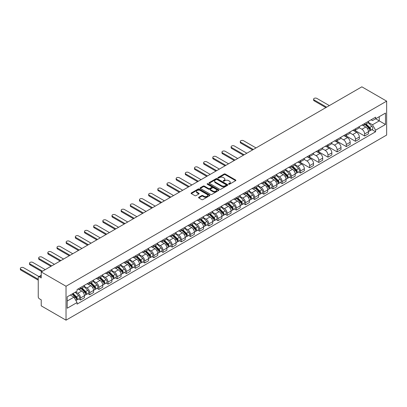 <?xml version="1.0" encoding="UTF-8"?>
<svg xmlns="http://www.w3.org/2000/svg" width="407" height="407" viewBox="0 0 407 407"><rect width="100%" height="100%" fill="white"/><g stroke="black" fill="none" stroke-linecap="round" stroke-linejoin="round"><path stroke-width="0.61" d="M228.703 184.213A0.57 0.331 0 0 0 229.512 184.213L235.638 180.672A0.814 0.473 0 0 0 235.877 180.342A0.814 0.473 0 0 0 235.638 180.011L225.259 174.018A0.814 0.473 0 0 0 224.104 174.018L217.979 177.554A0.57 0.331 0 0 0 218.788 178.022L219.577 177.564A2.61 1.506 0 0 1 223.27 177.564L224.135 178.062A2.61 1.506 0 0 1 224.898 179.126A2.61 1.506 0 0 1 224.135 180.194L223.341 180.652A0.57 0.331 0 0 0 224.15 181.115L224.944 180.657A2.61 1.506 0 0 1 228.632 180.657L229.497 181.156A2.61 1.506 0 0 1 230.26 182.224A2.61 1.506 0 0 1 229.497 183.287L228.703 183.745A0.57 0.331 0 0 0 228.703 184.213L228.703 183.745M198.794 197.253A0.814 0.473 0 0 0 198.555 197.588A0.814 0.473 0 0 0 198.794 197.919L201.704 199.598A0.814 0.473 0 0 0 202.859 199.598L209.661 195.67A0.814 0.473 0 0 0 209.9 195.34A0.814 0.473 0 0 0 209.661 195.004L199.282 189.016A0.814 0.473 0 0 0 198.128 189.016L191.326 192.943A0.814 0.473 0 0 0 191.087 193.274A0.814 0.473 0 0 0 191.326 193.61L194.841 195.64A0.814 0.473 0 0 0 195.996 195.64L198.906 193.956A0.814 0.473 0 0 0 199.145 193.625A0.814 0.473 0 0 0 198.906 193.289L197.161 192.282A2.183 1.262 0 0 1 196.525 191.392A2.183 1.262 0 0 1 197.873 190.232A2.183 1.262 0 0 1 200.249 190.501L207.082 194.449A2.183 1.262 0 0 1 207.718 195.34A2.183 1.262 0 0 1 206.374 196.505A2.183 1.262 0 0 1 203.993 196.23L202.859 195.574A0.814 0.473 0 0 0 201.704 195.574L198.794 197.253L198.794 197.919L201.704 196.25L201.704 195.574M66.026 286.253L41.234 271.942L361.859 86.828L386.65 101.145L66.026 286.253L66.026 320.172L386.65 135.058L386.65 101.145M219.638 189.245A0.814 0.473 0 0 0 220.787 189.245L227.594 185.317A0.814 0.473 0 0 0 227.834 184.987A0.814 0.473 0 0 0 227.594 184.651L217.216 178.663A0.814 0.473 0 0 0 216.061 178.663L209.259 182.59A0.814 0.473 0 0 0 209.02 182.921A0.814 0.473 0 0 0 209.259 183.257L219.638 189.245M207.499 184.335A0.57 0.331 0 0 1 208.074 184.417L208.074 183.735L218.625 189.83A0.814 0.473 0 0 1 218.864 190.161A0.814 0.473 0 0 1 218.625 190.496L211.823 194.424A0.814 0.473 0 0 1 210.668 194.424L200.29 188.431L203.205 186.762L203.205 186.085L200.29 187.764A0.814 0.473 0 0 0 200.051 188.1A0.814 0.473 0 0 0 200.29 188.431L200.29 187.764M203.205 186.762A0.814 0.473 0 0 1 204.355 186.762L204.355 186.085A0.814 0.473 0 0 0 203.205 186.085M204.355 186.085L208.567 188.512A0.814 0.473 0 0 0 209.717 188.512L211.65 187.398A0.814 0.473 0 0 0 211.889 187.067A0.814 0.473 0 0 0 211.65 186.732L207.27 184.203A0.57 0.331 0 0 1 208.074 183.735M41.234 271.942L41.234 277.945L39.413 276.892A1.664 0.962 -120 0 0 38.584 276.811A1.664 0.962 -120 0 0 38.238 277.569L38.238 296.769A1.664 0.962 -120 0 0 39.413 298.804L41.234 299.852L41.234 305.855L66.026 320.172M364.621 123.53A3.821 2.208 60 0 1 363.827 125.244L367.704 123.006A3.821 2.208 -120 0 0 368.498 121.291M359.116 127.64L361.92 129.258A3.821 2.208 60 0 1 364.621 133.939L368.498 131.7A3.821 2.208 -120 0 0 365.796 127.02L363.019 125.417M368.498 131.7L368.498 133.771L364.621 136.009L354.904 130.398M363.827 125.244A3.821 2.208 60 0 1 361.95 125.071M364.621 133.939L364.621 136.009M355.459 128.816A3.821 2.208 60 0 1 354.665 130.535L358.542 128.297A3.821 2.208 -120 0 0 359.335 126.577M345.736 135.689L355.459 141.3L359.335 139.062L359.335 136.991A3.821 2.208 -120 0 0 356.634 132.311L353.856 130.708M354.665 130.535A3.821 2.208 60 0 1 352.783 130.362M349.954 132.931L352.757 134.549A3.821 2.208 60 0 1 355.459 139.23L355.459 141.3M346.291 134.107A3.821 2.208 60 0 1 345.502 135.826L349.379 133.588A3.821 2.208 -120 0 0 350.168 131.868M336.574 140.98L346.291 146.591L350.168 144.353L350.168 142.282A3.821 2.208 -120 0 0 347.466 137.602L344.693 135.999M345.502 135.826A3.821 2.208 60 0 1 343.62 135.653M340.791 138.222L343.589 139.84A3.821 2.208 60 0 1 346.291 144.521L346.291 146.591M337.128 139.398A3.821 2.208 60 0 1 336.34 141.117L340.216 138.879A3.821 2.208 -120 0 0 341.005 137.159M327.411 146.271L337.128 151.882L341.005 149.644L341.005 147.573A3.821 2.208 -120 0 0 338.303 142.893L335.531 141.29M336.34 141.117A3.821 2.208 60 0 1 334.457 140.944M331.629 143.513L334.427 145.131A3.821 2.208 60 0 1 337.128 149.812L337.128 151.882M327.966 144.689A3.821 2.208 60 0 1 327.172 146.408L331.049 144.17A3.821 2.208 -120 0 0 331.842 142.45M318.243 151.562L327.966 157.173L331.842 154.935L331.842 152.864A3.821 2.208 -120 0 0 329.141 148.184L326.363 146.581M327.172 146.408A3.821 2.208 60 0 1 325.29 146.235M322.461 148.804L325.264 150.422A3.821 2.208 60 0 1 327.966 155.103L327.966 157.173M318.798 149.98A3.821 2.208 60 0 1 318.009 151.699L321.886 149.461A3.821 2.208 -120 0 0 322.68 147.741M309.081 156.853L318.803 162.464L322.68 160.226L322.68 158.155A3.821 2.208 -120 0 0 319.973 153.475L317.201 151.872M318.009 151.699A3.821 2.208 60 0 1 316.127 151.526M313.298 154.095L316.097 155.713A3.821 2.208 60 0 1 318.803 160.394L318.803 162.464M309.635 155.27A3.821 2.208 60 0 1 308.847 156.985L312.724 154.752A3.821 2.208 -120 0 0 313.512 153.032M299.918 162.144L309.635 167.755L313.512 165.517L313.512 163.446A3.821 2.208 -120 0 0 310.811 158.766L308.038 157.163M308.847 156.985A3.821 2.208 60 0 1 306.964 156.817M304.136 159.386L306.934 161.004A3.821 2.208 60 0 1 309.635 165.685L309.635 167.755M300.473 160.562A3.821 2.208 60 0 1 299.679 162.276L303.556 160.037A3.821 2.208 -120 0 0 304.35 158.323M298.616 171.973L300.473 173.046L304.35 170.808L304.35 168.737A3.821 2.208 -120 0 0 301.648 164.057L298.87 162.454M299.679 162.276A3.821 2.208 60 0 1 297.802 162.108M294.968 164.677L297.771 166.295A3.821 2.208 60 0 1 300.473 170.976L300.473 173.046M291.31 165.853A3.821 2.208 60 0 1 290.517 167.567L294.393 165.328A3.821 2.208 -120 0 0 295.187 163.614M289.448 177.264L291.31 178.337L295.187 176.099L295.187 174.028A3.821 2.208 -120 0 0 292.485 169.348L289.708 167.745M290.517 167.567A3.821 2.208 60 0 1 288.634 167.399M285.806 169.968L288.604 171.586A3.821 2.208 60 0 1 291.31 176.267L291.31 178.337M282.143 171.143A3.821 2.208 60 0 1 281.354 172.858L285.231 170.619A3.821 2.208 -120 0 0 286.019 168.905M280.286 182.555L282.143 183.623L286.019 181.385L286.019 179.319A3.821 2.208 -120 0 0 283.318 174.639L280.545 173.036M281.354 172.858A3.821 2.208 60 0 1 279.472 172.685M276.643 175.259L279.441 176.877A3.821 2.208 60 0 1 282.143 181.558L282.143 183.623M272.98 176.435A3.821 2.208 60 0 1 272.186 178.149L276.068 175.91A3.821 2.208 -120 0 0 276.857 174.196M271.123 187.841L272.98 188.914L276.857 186.676L276.857 184.61A3.821 2.208 -120 0 0 274.155 179.93L271.383 178.327M272.186 178.149A3.821 2.208 60 0 1 270.309 177.976M267.475 180.55L270.279 182.168A3.821 2.208 60 0 1 272.98 186.849L272.98 188.914M263.817 181.726A3.821 2.208 60 0 1 263.024 183.44L266.9 181.201A3.821 2.208 -120 0 0 267.694 179.487M261.955 193.132L263.817 194.205L267.694 191.967L267.694 189.901A3.821 2.208 -120 0 0 264.993 185.221L262.215 183.618M263.024 183.44A3.821 2.208 60 0 1 261.141 183.267M258.313 185.841L261.116 187.459A3.821 2.208 60 0 1 263.817 192.14L263.817 194.205M254.65 187.017A3.821 2.208 60 0 1 253.861 188.731L257.738 186.492A3.821 2.208 -120 0 0 258.531 184.778M252.793 198.423L254.65 199.496L258.531 197.258L258.531 195.192A3.821 2.208 -120 0 0 255.825 190.512L253.052 188.909M253.861 188.731A3.821 2.208 60 0 1 251.979 188.558M249.15 191.132L251.948 192.75A3.821 2.208 60 0 1 254.65 197.431L254.65 199.496M245.487 192.308A3.821 2.208 60 0 1 244.699 194.022L248.575 191.783A3.821 2.208 -120 0 0 249.364 190.069M243.63 203.714L245.487 204.787L249.364 202.549L249.364 200.483A3.821 2.208 -120 0 0 246.662 195.803L243.89 194.2M244.699 194.022A3.821 2.208 60 0 1 242.816 193.849M239.988 196.423L242.786 198.041A3.821 2.208 60 0 1 245.487 202.722L245.487 204.787M236.325 197.599A3.821 2.208 60 0 1 235.531 199.313L239.408 197.074A3.821 2.208 -120 0 0 240.201 195.36M234.468 209.005L236.325 210.078L240.201 207.84L240.201 205.774A3.821 2.208 -120 0 0 237.5 201.094L234.722 199.491M235.531 199.313A3.821 2.208 60 0 1 233.654 199.14M230.82 201.714L233.623 203.332A3.821 2.208 60 0 1 236.325 208.013L236.325 210.078M227.162 202.89A3.821 2.208 60 0 1 226.368 204.604L230.245 202.365A3.821 2.208 -120 0 0 231.039 200.651M225.3 214.296L227.162 215.369L231.039 213.131L231.039 211.065A3.821 2.208 -120 0 0 228.337 206.385L225.559 204.782M226.368 204.604A3.821 2.208 60 0 1 224.486 204.431M221.657 207.005L224.455 208.623A3.821 2.208 60 0 1 227.162 213.304L227.162 215.369M217.994 208.18A3.821 2.208 60 0 1 217.206 209.895L221.082 207.656A3.821 2.208 -120 0 0 221.871 205.942M216.137 219.587L217.994 220.66L221.871 218.422L221.871 216.356A3.821 2.208 -120 0 0 219.17 211.676L216.397 210.073M217.206 209.895A3.821 2.208 60 0 1 215.323 209.722M212.495 212.296L215.293 213.914A3.821 2.208 60 0 1 217.994 218.595L217.994 220.66M208.832 213.472A3.821 2.208 60 0 1 208.038 215.186L211.92 212.947A3.821 2.208 -120 0 0 212.708 211.233M206.975 224.878L208.832 225.951L212.708 223.713L212.708 221.647A3.821 2.208 -120 0 0 210.007 216.967L207.229 215.364M208.038 215.186A3.821 2.208 60 0 1 206.161 215.013M203.327 217.587L206.13 219.205A3.821 2.208 60 0 1 208.832 223.886L208.832 225.951M199.669 218.763A3.821 2.208 60 0 1 198.875 220.477L202.752 218.238A3.821 2.208 -120 0 0 203.546 216.524M197.807 230.169L199.669 231.242L203.546 229.004L203.546 226.938A3.821 2.208 -120 0 0 200.844 222.258L198.067 220.655M198.875 220.477A3.821 2.208 60 0 1 196.993 220.304M194.164 222.878L196.968 224.496A3.821 2.208 60 0 1 199.669 229.177L199.669 231.242M190.501 224.054A3.821 2.208 60 0 1 189.713 225.768L193.59 223.529A3.821 2.208 -120 0 0 194.378 221.815M188.645 235.46L190.501 236.533L194.383 234.295L194.383 232.224A3.821 2.208 -120 0 0 191.677 227.549L188.904 225.946M189.713 225.768A3.821 2.208 60 0 1 187.831 225.595M185.002 228.169L187.8 229.787A3.821 2.208 60 0 1 190.501 234.463L190.501 236.533M181.339 229.345A3.821 2.208 60 0 1 180.55 231.059L184.427 228.82A3.821 2.208 -120 0 0 185.216 227.106M179.482 240.751L181.339 241.824L185.216 239.586L185.216 237.515A3.821 2.208 -120 0 0 182.514 232.835L179.741 231.237M180.55 231.059A3.821 2.208 60 0 1 178.668 230.886M175.839 233.46L178.637 235.073A3.821 2.208 60 0 1 181.339 239.754L181.339 241.824M172.176 234.636A3.821 2.208 60 0 1 171.383 236.35L175.259 234.111A3.821 2.208 -120 0 0 176.053 232.397M170.314 246.042L172.176 247.115L176.053 244.877L176.053 242.806A3.821 2.208 -120 0 0 173.351 238.126L170.574 236.528M171.383 236.35A3.821 2.208 60 0 1 169.5 236.177M166.672 238.751L169.475 240.364A3.821 2.208 60 0 1 172.176 245.045L172.176 247.115M163.014 239.927A3.821 2.208 60 0 1 162.22 241.641L166.097 239.402A3.821 2.208 -120 0 0 166.89 237.688M161.152 251.333L163.014 252.406L166.89 250.168L166.89 248.097A3.821 2.208 -120 0 0 164.189 243.417L161.411 241.814M162.22 241.641A3.821 2.208 60 0 1 160.338 241.468M157.509 244.042L160.307 245.655A3.821 2.208 60 0 1 163.014 250.336L163.014 252.406M153.846 245.218A3.821 2.208 60 0 1 153.057 246.932L156.934 244.693A3.821 2.208 -120 0 0 157.723 242.979M151.989 256.624L153.846 257.697L157.723 255.459L157.723 253.388A3.821 2.208 -120 0 0 155.021 248.708L152.249 247.105M153.057 246.932A3.821 2.208 60 0 1 151.175 246.759M148.346 249.333L151.145 250.946A3.821 2.208 60 0 1 153.846 255.627L153.846 257.697M144.683 250.508A3.821 2.208 60 0 1 143.89 252.223L147.766 249.984A3.821 2.208 -120 0 0 148.56 248.27M142.826 261.915L144.683 262.988L148.56 260.75L148.56 258.679A3.821 2.208 -120 0 0 145.859 253.999L143.081 252.396M143.89 252.223A3.821 2.208 60 0 1 142.012 252.05M139.179 254.624L141.982 256.237A3.821 2.208 60 0 1 144.683 260.918L144.683 262.988M135.521 255.8A3.821 2.208 60 0 1 134.727 257.514L138.604 255.275A3.821 2.208 -120 0 0 139.398 253.561M133.659 267.206L135.521 268.279L139.398 266.041L139.398 263.97A3.821 2.208 -120 0 0 136.696 259.29L133.918 257.687M134.727 257.514A3.821 2.208 60 0 1 132.845 257.341M130.016 259.915L132.819 261.528A3.821 2.208 60 0 1 135.521 266.209L135.521 268.279M126.353 261.091A3.821 2.208 60 0 1 125.565 262.805L129.441 260.566A3.821 2.208 -120 0 0 130.23 258.852M124.496 272.497L126.353 273.57L130.23 271.332L130.23 269.261A3.821 2.208 -120 0 0 127.528 264.581L124.756 262.978M125.565 262.805A3.821 2.208 60 0 1 123.682 262.632M120.854 265.201L123.652 266.819A3.821 2.208 60 0 1 126.353 271.5L126.353 273.57M117.191 266.382A3.821 2.208 60 0 1 116.402 268.096L120.279 265.857A3.821 2.208 -120 0 0 121.067 264.143M115.334 277.788L117.191 278.861L121.067 276.623L121.067 274.552A3.821 2.208 -120 0 0 118.366 269.872L115.593 268.269M116.402 268.096A3.821 2.208 60 0 1 114.52 267.923M111.691 270.492L114.489 272.11A3.821 2.208 60 0 1 117.191 276.791L117.191 278.861M108.028 271.673A3.821 2.208 60 0 1 107.234 273.387L111.111 271.148A3.821 2.208 -120 0 0 111.905 269.434M106.166 283.079L108.028 284.152L111.905 281.914L111.905 279.843A3.821 2.208 -120 0 0 109.203 275.163L106.425 273.56M107.234 273.387A3.821 2.208 60 0 1 105.352 273.214M102.523 275.783L105.327 277.401A3.821 2.208 60 0 1 108.028 282.082L108.028 284.152M98.86 276.964A3.821 2.208 60 0 1 98.072 278.678L101.948 276.439A3.821 2.208 -120 0 0 102.742 274.725M97.003 288.37L98.865 289.443L102.742 287.205L102.742 285.134A3.821 2.208 -120 0 0 100.036 280.454L97.263 278.851M98.072 278.678A3.821 2.208 60 0 1 96.189 278.505M93.361 281.074L96.159 282.692A3.821 2.208 60 0 1 98.865 287.373L98.865 289.443M89.698 282.249A3.821 2.208 60 0 1 88.909 283.969L92.786 281.73A3.821 2.208 -120 0 0 93.574 280.016M87.841 293.661L89.698 294.734L93.574 292.496L93.574 290.425A3.821 2.208 -120 0 0 90.873 285.745L88.1 284.142M88.909 283.969A3.821 2.208 60 0 1 87.027 283.796M84.198 286.365L86.996 287.983A3.821 2.208 60 0 1 89.698 292.664L89.698 294.734M80.535 287.54A3.821 2.208 60 0 1 79.741 289.26L83.618 287.021A3.821 2.208 -120 0 0 84.412 285.302M78.678 298.952L80.535 300.025L84.412 297.787L84.412 295.716A3.821 2.208 -120 0 0 81.71 291.036L78.933 289.433M79.741 289.26A3.821 2.208 60 0 1 77.864 289.087M75.6 291.987L77.834 293.274A3.821 2.208 60 0 1 80.535 297.955L80.535 300.025M371.113 119.78L372.491 120.579L385.475 113.08L379.248 116.677L379.248 120.884L372.491 124.781L368.284 122.349M67.201 301.043L73.957 297.141L77.071 302.533L67.201 308.231L67.201 296.835L77.071 291.137L77.071 289.545L375.605 117.185L375.605 118.778L385.475 124.476L375.605 130.174L372.491 124.781M385.475 113.08L385.475 124.476M77.071 302.533L77.071 304.126L375.605 131.766L375.605 130.174M73.957 297.141L70.314 295.039M371.927 129.645L375.605 131.766M228.932 184.295L229.497 183.964A2.61 1.506 0 0 0 230.26 182.901L230.26 182.224M224.898 179.126L224.898 179.802A2.61 1.506 0 0 1 224.135 180.871L223.57 181.196M235.638 180.011L235.638 180.672L225.259 174.695A0.814 0.473 0 0 0 224.104 174.695L218.208 178.098M227.594 184.651L227.594 185.317L217.216 179.339A0.814 0.473 0 0 0 216.061 179.339L209.269 183.262M226.155 185.221A0.57 0.331 0 0 0 226.155 184.753L217.043 179.492A0.57 0.331 0 0 0 216.234 179.492L215.4 179.975A2.61 1.506 0 0 0 214.637 181.039A2.61 1.506 0 0 0 215.4 182.107L221.627 185.704A2.61 1.506 0 0 0 225.315 185.704L226.155 185.221L226.155 185.897A0.57 0.331 0 0 0 226.317 185.663L226.317 184.987M214.637 181.039L214.637 181.72A2.61 1.506 0 0 0 215.4 182.784L215.4 182.107M226.155 185.897L225.315 186.381A2.61 1.506 0 0 1 221.627 186.381L215.4 182.784M204.355 186.762L208.567 189.194A0.814 0.473 0 0 0 209.717 189.194L211.65 188.08A0.814 0.473 0 0 0 211.889 187.744L211.889 187.067M208.074 184.417L218.615 190.501M212.932 191.036A2.183 1.262 0 0 0 215.313 191.31A2.183 1.262 0 0 0 216.656 190.145A2.183 1.262 0 0 0 216.02 189.255L213.609 187.866A0.814 0.473 0 0 0 212.459 187.866L210.526 188.98A0.814 0.473 0 0 0 210.287 189.311A0.814 0.473 0 0 0 210.526 189.647L212.932 191.036L212.932 191.712A2.183 1.262 0 0 0 215.313 191.987A2.183 1.262 0 0 0 216.656 190.822L216.656 190.145M210.287 189.311L210.287 189.993A0.814 0.473 0 0 0 210.526 190.323L210.526 189.647M212.932 191.712L210.526 190.323M207.718 195.34L207.718 196.016A2.183 1.262 0 0 1 206.374 197.181A2.183 1.262 0 0 1 203.993 196.907L202.859 196.25A0.814 0.473 0 0 0 201.704 196.25M196.525 191.392L196.525 192.073A2.183 1.262 0 0 0 197.161 192.964L197.161 192.282M198.906 193.289L198.906 193.956L197.161 192.964M209.651 195.681L199.282 189.693A0.814 0.473 0 0 0 198.128 189.693L191.336 193.615M365.115 124.501L368.727 128.063A2.076 1.201 60 0 1 369.271 131.176L368.498 131.624M365.832 125.214L367.363 126.094M329.344 105.601L316.86 98.397A1.913 1.104 0 0 0 314.779 98.158A1.913 1.104 0 0 0 313.599 99.176A1.913 1.104 0 0 0 314.158 99.954L326.643 107.163M365.517 124.267L369.47 128.169A0.997 0.575 60 0 1 369.729 129.665A0.997 0.575 60 0 1 369.642 129.701M366.112 123.926L369.724 127.488A2.076 1.201 60 0 1 370.273 130.601A2.076 1.201 60 0 1 369.642 130.667M368.132 122.609L371.835 126.267A2.076 1.201 60 0 1 372.385 129.38L370.273 130.601M325.88 107.606L314.158 100.839A1.913 1.104 180 0 1 313.599 100.056L313.599 99.176M291.804 166.829L295.411 170.391A2.076 1.201 60 0 1 295.96 173.504L295.187 173.952M292.521 167.536L294.052 168.422M256.034 147.929L243.549 140.72A1.913 1.104 0 0 0 241.468 140.481A1.913 1.104 0 0 0 240.288 141.504A1.913 1.104 0 0 0 240.847 142.282L253.332 149.491M292.201 166.595L296.154 170.497A0.997 0.575 60 0 1 296.418 171.993A0.997 0.575 60 0 1 296.327 172.029M292.801 166.249L296.408 169.811A2.076 1.201 60 0 1 296.957 172.924A2.076 1.201 60 0 1 296.332 172.995M294.821 164.937L298.524 168.59A2.076 1.201 60 0 1 299.074 171.703L296.957 172.924M252.569 149.929L240.847 143.162A1.913 1.104 180 0 1 240.288 142.384L240.288 141.504M282.636 172.12L286.248 175.682A2.076 1.201 60 0 1 286.798 178.795L286.019 179.243M283.358 172.827L284.89 173.713M246.866 153.22L234.386 146.011A1.913 1.104 0 0 0 232.305 145.772A1.913 1.104 0 0 0 231.125 146.795A1.913 1.104 0 0 0 231.685 147.573L244.164 154.782M283.038 171.886L286.991 175.788A0.997 0.575 60 0 1 287.256 177.284A0.997 0.575 60 0 1 287.164 177.32M283.638 171.54L287.245 175.102A2.076 1.201 60 0 1 287.795 178.215A2.076 1.201 60 0 1 287.169 178.286M285.658 170.228L289.362 173.881A2.076 1.201 60 0 1 289.911 176.994L287.795 178.215M243.401 155.22L231.685 148.453A1.913 1.104 180 0 1 231.125 147.675L231.125 146.795M273.473 177.411L277.086 180.973A2.076 1.201 60 0 1 277.63 184.086L276.857 184.534M274.196 178.118L275.722 179.004M237.703 158.511L225.224 151.302A1.913 1.104 0 0 0 223.138 151.063A1.913 1.104 0 0 0 221.957 152.086A1.913 1.104 0 0 0 222.517 152.864L235.002 160.073M273.875 177.177L277.828 181.079A0.997 0.575 60 0 1 278.088 182.575A0.997 0.575 60 0 1 278.001 182.611M274.471 176.831L278.083 180.393A2.076 1.201 60 0 1 278.632 183.506A2.076 1.201 60 0 1 278.001 183.572M276.49 175.519L280.199 179.172A2.076 1.201 60 0 1 280.744 182.285L278.632 183.506M234.239 160.511L222.517 153.744A1.913 1.104 180 0 1 221.957 152.966L221.957 152.086M264.311 182.702L267.918 186.264A2.076 1.201 60 0 1 268.467 189.377L267.694 189.825M265.028 183.409L266.56 184.295M228.541 163.802L216.056 156.593A1.913 1.104 0 0 0 213.975 156.354A1.913 1.104 0 0 0 212.795 157.377A1.913 1.104 0 0 0 213.354 158.155L225.839 165.364M264.708 182.468L268.661 186.37A0.997 0.575 60 0 1 268.925 187.861A0.997 0.575 60 0 1 268.834 187.902M265.308 182.122L268.92 185.684A2.076 1.201 60 0 1 269.465 188.797A2.076 1.201 60 0 1 268.839 188.863M267.328 180.81L271.031 184.463A2.076 1.201 60 0 1 271.581 187.576L269.465 188.797M225.076 165.802L213.354 159.035A1.913 1.104 180 0 1 212.795 158.257L212.795 157.377M255.143 187.993L258.755 191.555A2.076 1.201 60 0 1 259.305 194.668L258.526 195.116M255.866 188.7L257.397 189.586M219.378 169.093L206.893 161.884A1.913 1.104 0 0 0 204.813 161.645A1.913 1.104 0 0 0 203.632 162.668A1.913 1.104 0 0 0 204.192 163.446L216.672 170.655M255.545 187.759L259.498 191.661A0.997 0.575 60 0 1 259.763 193.152A0.997 0.575 60 0 1 259.671 193.193M256.145 187.413L259.752 190.975A2.076 1.201 60 0 1 260.302 194.088A2.076 1.201 60 0 1 259.676 194.154M258.165 186.101L261.869 189.754A2.076 1.201 60 0 1 262.418 192.867L260.302 194.088M215.908 171.093L204.192 164.326A1.913 1.104 180 0 1 203.632 163.548L203.632 162.668M245.981 193.279L249.593 196.846A2.076 1.201 60 0 1 250.137 199.959L249.364 200.407M246.703 193.991L248.229 194.877M210.21 174.384L197.731 167.175A1.913 1.104 0 0 0 195.645 166.936A1.913 1.104 0 0 0 194.47 167.959A1.913 1.104 0 0 0 195.029 168.737L207.509 175.941M246.383 193.05L250.336 196.952A0.997 0.575 60 0 1 250.6 198.443A0.997 0.575 60 0 1 250.508 198.484M246.978 192.704L250.59 196.266A2.076 1.201 60 0 1 251.139 199.379A2.076 1.201 60 0 1 250.508 199.445M249.003 191.392L252.706 195.045A2.076 1.201 60 0 1 253.251 198.158L251.139 199.379M206.746 176.384L195.029 169.617A1.913 1.104 180 0 1 194.47 168.839L194.47 167.959M236.818 198.57L240.425 202.137A2.076 1.201 60 0 1 240.975 205.25L240.201 205.698M237.535 199.282L239.067 200.168M201.048 179.675L188.563 172.466A1.913 1.104 0 0 0 186.482 172.227A1.913 1.104 0 0 0 185.302 173.25A1.913 1.104 0 0 0 185.862 174.028L198.346 181.232M237.22 198.341L241.173 202.243A0.997 0.575 60 0 1 241.432 203.734A0.997 0.575 60 0 1 241.341 203.77M237.815 197.995L241.427 201.557A2.076 1.201 60 0 1 241.972 204.67A2.076 1.201 60 0 1 241.346 204.736M239.835 196.683L243.539 200.336A2.076 1.201 60 0 1 244.088 203.449L241.972 204.67M197.583 181.675L185.862 174.908A1.913 1.104 180 0 1 185.302 174.13L185.302 173.25M227.655 203.861L231.262 207.422A2.076 1.201 60 0 1 231.812 210.541L231.039 210.984M228.373 204.573L229.904 205.459M191.885 184.966L179.401 177.757A1.913 1.104 0 0 0 177.32 177.518A1.913 1.104 0 0 0 176.139 178.541A1.913 1.104 0 0 0 176.699 179.319L189.184 186.523M228.052 203.632L232.005 207.534A0.997 0.575 60 0 1 232.27 209.025A0.997 0.575 60 0 1 232.178 209.061M228.653 203.286L232.26 206.848A2.076 1.201 60 0 1 232.809 209.961A2.076 1.201 60 0 1 232.183 210.027M230.672 201.974L234.376 205.627A2.076 1.201 60 0 1 234.925 208.74L232.809 209.961M188.416 186.966L176.699 180.199A1.913 1.104 180 0 1 176.139 179.421L176.139 178.541M218.488 209.152L222.1 212.713A2.076 1.201 60 0 1 222.649 215.827L221.871 216.275M219.21 209.864L220.742 210.75M182.718 190.257L170.238 183.048A1.913 1.104 0 0 0 168.157 182.809A1.913 1.104 0 0 0 166.977 183.827A1.913 1.104 0 0 0 167.536 184.61L180.016 191.814M218.89 208.923L222.843 212.825A0.997 0.575 60 0 1 223.107 214.316A0.997 0.575 60 0 1 223.016 214.352M219.49 208.577L223.097 212.139A2.076 1.201 60 0 1 223.647 215.252A2.076 1.201 60 0 1 223.021 215.318M221.51 207.265L225.213 210.918A2.076 1.201 60 0 1 225.763 214.031L223.647 215.252M179.253 192.257L167.536 185.49A1.913 1.104 180 0 1 166.977 184.712L166.977 183.827M209.325 214.443L212.937 218.004A2.076 1.201 60 0 1 213.482 221.118L212.708 221.566M210.043 215.155L211.574 216.041M173.555 195.548L161.075 188.339A1.913 1.104 0 0 0 158.989 188.1A1.913 1.104 0 0 0 157.809 189.118A1.913 1.104 0 0 0 158.369 189.901L170.854 197.105M209.727 214.214L213.68 218.111A0.997 0.575 60 0 1 213.94 219.607A0.997 0.575 60 0 1 213.853 219.643M210.322 213.868L213.934 217.43A2.076 1.201 60 0 1 214.484 220.543A2.076 1.201 60 0 1 213.853 220.609M212.342 212.556L216.051 216.209A2.076 1.201 60 0 1 216.595 219.322L214.484 220.543M170.09 197.548L158.369 190.781A1.913 1.104 180 0 1 157.809 190.003L157.809 189.118M200.163 219.734L203.77 223.295A2.076 1.201 60 0 1 204.319 226.409L203.546 226.857M200.88 220.446L202.411 221.332M164.392 200.839L151.908 193.63A1.913 1.104 0 0 0 149.827 193.391A1.913 1.104 0 0 0 148.647 194.409A1.913 1.104 0 0 0 149.206 195.192L161.691 202.396M200.559 219.505L204.512 223.402A0.997 0.575 60 0 1 204.777 224.898A0.997 0.575 60 0 1 204.685 224.934M201.16 219.159L204.772 222.721A2.076 1.201 60 0 1 205.316 225.834A2.076 1.201 60 0 1 204.69 225.9M203.179 217.847L206.883 221.5A2.076 1.201 60 0 1 207.433 224.613L205.316 225.834M160.928 202.839L149.206 196.072A1.913 1.104 180 0 1 148.647 195.294L148.647 194.409M190.995 225.025L194.607 228.586A2.076 1.201 60 0 1 195.157 231.7L194.378 232.148M191.717 225.737L193.249 226.623M155.23 206.13L142.745 198.921A1.913 1.104 0 0 0 140.664 198.682A1.913 1.104 0 0 0 139.484 199.7A1.913 1.104 0 0 0 140.044 200.483L152.523 207.687M191.397 224.796L195.35 228.693A0.997 0.575 60 0 1 195.614 230.189A0.997 0.575 60 0 1 195.523 230.225M191.997 224.45L195.604 228.012A2.076 1.201 60 0 1 196.154 231.125A2.076 1.201 60 0 1 195.528 231.191M194.017 223.138L197.721 226.791A2.076 1.201 60 0 1 198.27 229.904L196.154 231.125M151.76 208.13L140.044 201.363A1.913 1.104 180 0 1 139.484 200.585L139.484 199.7M181.832 230.316L185.444 233.877A2.076 1.201 60 0 1 185.989 236.991L185.216 237.439M182.555 231.028L184.081 231.914M146.062 211.421L133.582 204.212A1.913 1.104 0 0 0 131.497 203.973A1.913 1.104 0 0 0 130.316 204.991A1.913 1.104 0 0 0 130.876 205.774L143.361 212.978M182.234 230.087L186.187 233.984A0.997 0.575 60 0 1 186.452 235.48A0.997 0.575 60 0 1 186.36 235.516M182.829 229.741L186.442 233.303A2.076 1.201 60 0 1 186.991 236.416A2.076 1.201 60 0 1 186.36 236.482M184.849 228.429L188.558 232.082A2.076 1.201 60 0 1 189.102 235.195L186.991 236.416M142.598 213.421L130.876 206.654A1.913 1.104 180 0 1 130.316 205.876L130.316 204.991M172.67 235.607L176.277 239.168A2.076 1.201 60 0 1 176.826 242.282L176.053 242.73M173.387 236.319L174.918 237.2M136.9 216.712L124.415 209.503A1.913 1.104 0 0 0 122.334 209.264A1.913 1.104 0 0 0 121.154 210.282A1.913 1.104 0 0 0 121.713 211.065L134.198 218.269M173.072 235.378L177.025 239.275A0.997 0.575 60 0 1 177.284 240.771A0.997 0.575 60 0 1 177.193 240.807M173.667 235.032L177.279 238.594A2.076 1.201 60 0 1 177.823 241.707A2.076 1.201 60 0 1 177.198 241.773M175.687 233.72L179.39 237.373A2.076 1.201 60 0 1 179.94 240.486L177.823 241.707M133.435 218.712L121.713 211.945A1.913 1.104 180 0 1 121.154 211.167L121.154 210.282M163.507 240.898L167.114 244.459A2.076 1.201 60 0 1 167.664 247.573L166.885 248.021M164.225 241.61L165.756 242.491M127.737 222.003L115.252 214.794A1.913 1.104 0 0 0 113.171 214.555A1.913 1.104 0 0 0 111.991 215.573A1.913 1.104 0 0 0 112.551 216.356L125.035 223.56M163.904 240.669L167.857 244.566A0.997 0.575 60 0 1 168.122 246.062A0.997 0.575 60 0 1 168.03 246.098M164.504 240.323L168.111 243.885A2.076 1.201 60 0 1 168.661 246.998A2.076 1.201 60 0 1 168.035 247.064M166.524 239.011L170.228 242.664A2.076 1.201 60 0 1 170.777 245.777L168.661 246.998M124.267 224.003L112.551 217.236A1.913 1.104 180 0 1 111.991 216.458L111.991 215.573M154.339 246.189L157.952 249.75A2.076 1.201 60 0 1 158.501 252.864L157.723 253.312M155.062 246.901L156.593 247.782M118.569 227.289L106.09 220.085A1.913 1.104 0 0 0 104.004 219.846A1.913 1.104 0 0 0 102.829 220.864A1.913 1.104 0 0 0 103.388 221.647L115.868 228.851M154.741 245.96L158.694 249.857A0.997 0.575 60 0 1 158.959 251.353A0.997 0.575 60 0 1 158.867 251.389M155.342 245.614L158.949 249.176A2.076 1.201 60 0 1 159.498 252.289A2.076 1.201 60 0 1 158.872 252.355M157.361 244.297L161.065 247.955A2.076 1.201 60 0 1 161.61 251.068L159.498 252.289M115.105 229.294L103.388 222.527A1.913 1.104 180 0 1 102.829 221.749L102.829 220.864M145.177 251.48L148.789 255.041A2.076 1.201 60 0 1 149.333 258.155L148.56 258.603M145.894 252.192L147.426 253.073M109.407 232.58L96.922 225.376A1.913 1.104 0 0 0 94.841 225.137A1.913 1.104 0 0 0 93.661 226.155A1.913 1.104 0 0 0 94.221 226.938L106.705 234.142M145.579 251.251L149.532 255.148A0.997 0.575 60 0 1 149.791 256.644A0.997 0.575 60 0 1 149.705 256.68M146.174 250.905L149.786 254.467A2.076 1.201 60 0 1 150.336 257.58A2.076 1.201 60 0 1 149.705 257.646M148.194 249.588L151.903 253.246A2.076 1.201 60 0 1 152.447 256.359L150.336 257.58M105.942 234.585L94.221 227.818A1.913 1.104 180 0 1 93.661 227.04L93.661 226.155M136.014 256.771L139.621 260.332A2.076 1.201 60 0 1 140.171 263.446L139.398 263.894M136.732 257.483L138.263 258.364M100.244 237.871L87.759 230.667A1.913 1.104 0 0 0 85.679 230.428A1.913 1.104 0 0 0 84.498 231.446A1.913 1.104 0 0 0 85.058 232.224L97.543 239.433M136.411 256.542L140.364 260.439A0.997 0.575 60 0 1 140.629 261.935A0.997 0.575 60 0 1 140.537 261.971M137.011 256.196L140.624 259.758A2.076 1.201 60 0 1 141.168 262.871A2.076 1.201 60 0 1 140.542 262.937M139.031 254.879L142.735 258.537A2.076 1.201 60 0 1 143.284 261.65L141.168 262.871M96.78 239.876L85.058 233.109A1.913 1.104 180 0 1 84.498 232.331L84.498 231.446M126.847 262.062L130.459 265.623A2.076 1.201 60 0 1 131.008 268.737L130.23 269.185M127.569 262.774L129.1 263.655M91.082 243.162L78.597 235.958A1.913 1.104 0 0 0 76.516 235.719A1.913 1.104 0 0 0 75.336 236.737A1.913 1.104 0 0 0 75.895 237.515L88.375 244.724M127.249 261.833L131.202 265.73A0.997 0.575 60 0 1 131.466 267.226A0.997 0.575 60 0 1 131.375 267.262M127.849 261.487L131.456 265.049A2.076 1.201 60 0 1 132.005 268.162A2.076 1.201 60 0 1 131.38 268.228M129.869 260.17L133.572 263.828A2.076 1.201 60 0 1 134.122 266.941L132.005 268.162M87.612 245.167L75.895 238.4A1.913 1.104 180 0 1 75.336 237.617L75.336 236.737M117.684 267.353L121.296 270.914A2.076 1.201 60 0 1 121.841 274.028L121.067 274.476M118.406 268.065L119.933 268.946M81.914 248.453L69.434 241.249A1.913 1.104 0 0 0 67.348 241.01A1.913 1.104 0 0 0 66.168 242.028A1.913 1.104 0 0 0 66.728 242.806L79.212 250.015M118.086 267.124L122.039 271.021A0.997 0.575 60 0 1 122.304 272.517A0.997 0.575 60 0 1 122.212 272.553M118.681 266.778L122.293 270.34A2.076 1.201 60 0 1 122.843 273.453A2.076 1.201 60 0 1 122.212 273.519M120.701 265.461L124.41 269.119A2.076 1.201 60 0 1 124.954 272.232L122.843 273.453M78.449 250.458L66.728 243.691A1.913 1.104 180 0 1 66.168 242.908L66.168 242.028M108.521 272.644L112.129 276.205A2.076 1.201 60 0 1 112.678 279.319L111.905 279.767M109.239 273.356L110.77 274.237M72.751 253.744L60.267 246.54A1.913 1.104 0 0 0 58.186 246.301A1.913 1.104 0 0 0 57.005 247.319A1.913 1.104 0 0 0 57.565 248.097L70.05 255.306M108.918 272.415L112.876 276.312A0.997 0.575 60 0 1 113.136 277.808A0.997 0.575 60 0 1 113.044 277.844M109.519 272.069L113.131 275.631A2.076 1.201 60 0 1 113.675 278.744A2.076 1.201 60 0 1 113.049 278.81M111.538 270.752L115.242 274.41A2.076 1.201 60 0 1 115.791 277.523L113.675 278.744M69.287 255.749L57.565 248.982A1.913 1.104 180 0 1 57.005 248.199L57.005 247.319M99.354 277.935L102.966 281.496A2.076 1.201 60 0 1 103.515 284.61L102.737 285.058M100.076 278.647L101.608 279.528M63.589 259.035L51.104 251.831A1.913 1.104 0 0 0 49.023 251.592A1.913 1.104 0 0 0 47.843 252.61A1.913 1.104 0 0 0 48.402 253.388L60.887 260.597M99.756 277.701L103.709 281.603A0.997 0.575 60 0 1 103.973 283.099A0.997 0.575 60 0 1 103.882 283.135M100.356 277.36L103.963 280.922A2.076 1.201 60 0 1 104.513 284.035A2.076 1.201 60 0 1 103.887 284.101M102.376 276.043L106.079 279.701A2.076 1.201 60 0 1 106.629 282.814L104.513 284.035M60.119 261.04L48.402 254.273A1.913 1.104 180 0 1 47.843 253.49L47.843 252.61M90.191 283.226L93.803 286.787A2.076 1.201 60 0 1 94.348 289.901L93.574 290.349M90.914 283.938L92.445 284.819M54.421 264.326L41.941 257.122A1.913 1.104 0 0 0 39.855 256.883A1.913 1.104 0 0 0 38.68 257.901A1.913 1.104 0 0 0 39.24 258.679L51.72 265.888M90.593 282.992L94.546 286.894A0.997 0.575 60 0 1 94.811 288.39A0.997 0.575 60 0 1 94.719 288.426M91.188 282.651L94.8 286.213A2.076 1.201 60 0 1 95.35 289.326A2.076 1.201 60 0 1 94.719 289.392M93.213 281.334L96.917 284.992A2.076 1.201 60 0 1 97.461 288.105L95.35 289.326M50.956 266.331L39.24 259.564A1.913 1.104 180 0 1 38.68 258.781L38.68 257.901M81.029 288.517L84.636 292.078A2.076 1.201 60 0 1 85.185 295.192L84.412 295.64M81.746 289.224L83.277 290.11M45.258 269.617L32.774 262.413A1.913 1.104 0 0 0 30.693 262.174A1.913 1.104 0 0 0 29.513 263.192A1.913 1.104 0 0 0 30.072 263.97L42.557 271.179M81.431 288.283L85.384 292.185A0.997 0.575 60 0 1 85.643 293.681A0.997 0.575 60 0 1 85.551 293.717M82.026 287.942L85.638 291.504A2.076 1.201 60 0 1 86.182 294.617A2.076 1.201 60 0 1 85.556 294.683M84.046 286.625L87.749 290.283A2.076 1.201 60 0 1 88.299 293.396L86.182 294.617M41.794 271.622L30.072 264.855A1.913 1.104 180 0 1 29.513 264.072L29.513 263.192M72.08 294.017L75.473 297.369A2.076 1.201 60 0 1 76.023 300.483L75.921 300.544M72.583 294.515L74.115 295.401M38.986 276.577L23.611 267.704A1.913 1.104 0 0 0 21.53 267.465A1.913 1.104 0 0 0 20.35 268.483A1.913 1.104 0 0 0 20.91 269.261L38.238 279.268M72.477 293.788L76.216 297.476A0.997 0.575 60 0 1 76.48 298.972A0.997 0.575 60 0 1 76.389 299.008M73.077 293.442L76.47 296.795A2.076 1.201 60 0 1 77.02 299.908A2.076 1.201 60 0 1 76.394 299.974M75.193 292.221L78.587 295.574A2.076 1.201 60 0 1 79.136 298.687L77.02 299.908M38.238 280.148L20.91 270.146A1.913 1.104 180 0 1 20.35 269.363L20.35 268.483M89.698 292.664L93.574 290.425M98.865 287.373L102.742 285.134M108.028 282.082L111.905 279.843M117.191 276.791L121.067 274.552M126.353 271.5L130.23 269.261M135.521 266.209L139.398 263.97M144.683 260.918L148.56 258.679M153.846 255.627L157.723 253.388M163.014 250.336L166.89 248.097M172.176 245.045L176.053 242.806M181.339 239.754L185.216 237.515M190.501 234.463L194.383 232.224M199.669 229.177L203.546 226.938M208.832 223.886L212.708 221.647M217.994 218.595L221.871 216.356M227.162 213.304L231.039 211.065M236.325 208.013L240.201 205.774M245.487 202.722L249.364 200.483M254.65 197.431L258.531 195.192M263.817 192.14L267.694 189.901M272.98 186.849L276.857 184.61M282.143 181.558L286.019 179.319M291.31 176.267L295.187 174.028M300.473 170.976L304.35 168.737M309.635 165.685L313.512 163.446M318.803 160.394L322.68 158.155M327.966 155.103L331.842 152.864M337.128 149.812L341.005 147.573M346.291 144.521L350.168 142.282M355.459 139.23L359.335 136.991M80.535 297.955L84.412 295.716M77.834 293.274L81.71 291.036M86.996 287.983L90.873 285.745M96.159 282.692L100.036 280.454M105.327 277.401L109.203 275.163M114.489 272.11L118.366 269.872M123.652 266.819L127.528 264.581M132.819 261.528L136.696 259.29M141.982 256.237L145.859 253.999M151.145 250.946L155.021 248.708M160.307 245.655L164.189 243.417M169.475 240.364L173.351 238.126M178.637 235.073L182.514 232.835M187.8 229.787L191.677 227.549M196.968 224.496L200.844 222.258M206.13 219.205L210.007 216.967M215.293 213.914L219.17 211.676M224.455 208.623L228.337 206.385M233.623 203.332L237.5 201.094M242.786 198.041L246.662 195.803M251.948 192.75L255.825 190.512M261.116 187.459L264.993 185.221M270.279 182.168L274.155 179.93M279.441 176.877L283.318 174.639M288.604 171.586L292.485 169.348M297.771 166.295L301.648 164.057M306.934 161.004L310.811 158.766M316.097 155.713L319.973 153.475M325.264 150.422L329.141 148.184M334.427 145.131L338.303 142.893M343.589 139.84L347.466 137.602M352.757 134.549L356.634 132.311M361.92 129.258L365.796 127.02M41.234 275.844L39.413 276.892M229.497 183.964L229.497 183.287M223.341 181.115L223.341 180.652M224.135 180.871L224.135 180.194M217.979 178.022L217.979 177.554M224.104 174.695L224.104 174.018M225.259 174.695L225.259 174.018M209.259 183.257L209.259 182.59M216.061 179.339L216.061 178.663M217.216 179.339L217.216 178.663M221.627 186.381L221.627 185.704M225.315 186.381L225.315 185.704M208.567 189.194L208.567 188.512M209.717 189.194L209.717 188.512M211.65 188.08L211.65 187.398M218.625 190.496L218.625 189.83M202.859 196.25L202.859 195.574M203.993 196.907L203.993 196.23M191.326 193.61L191.326 192.943M198.128 189.693L198.128 189.016M199.282 189.693L199.282 189.016M209.661 195.67L209.661 195.004M368.727 128.063L367.531 128.749M369.938 129.207L369.561 129.426M371.835 126.267L369.724 127.488M314.158 100.839L314.158 99.954M295.411 170.391L294.22 171.077M296.627 171.535L296.25 171.749M298.524 168.59L296.408 169.811M240.847 143.162L240.847 142.282M286.248 175.682L285.053 176.368M287.459 176.826L287.088 177.04M289.362 173.881L287.245 175.102M231.685 148.453L231.685 147.573M277.086 180.973L275.89 181.659M278.296 182.117L277.92 182.331M280.199 179.172L278.083 180.393M222.517 153.744L222.517 152.864M267.918 186.264L266.727 186.95M269.134 187.408L268.757 187.622M271.031 184.463L268.92 185.684M213.354 159.035L213.354 158.155M258.755 191.555L257.565 192.241M259.966 192.699L259.595 192.913M261.869 189.754L259.752 190.975M204.192 164.326L204.192 163.446M249.593 196.846L248.397 197.532M250.804 197.99L250.432 198.204M252.706 195.045L250.59 196.266M195.029 169.617L195.029 168.737M240.425 202.137L239.235 202.823M241.641 203.281L241.265 203.495M243.539 200.336L241.427 201.557M185.862 174.908L185.862 174.028M231.262 207.422L230.072 208.114M232.478 208.572L232.102 208.786M234.376 205.627L232.26 206.848M176.699 180.199L176.699 179.319M222.1 212.713L220.904 213.405M223.311 213.863L222.939 214.077M225.213 210.918L223.097 212.139M167.536 185.49L167.536 184.61M212.937 218.004L211.742 218.696M214.148 219.154L213.772 219.368M216.051 216.209L213.934 217.43M158.369 190.781L158.369 189.901M203.77 223.295L202.579 223.987M204.986 224.445L204.609 224.659M206.883 221.5L204.772 222.721M149.206 196.072L149.206 195.192M194.607 228.586L193.417 229.278M195.818 229.736L195.446 229.95M197.721 226.791L195.604 228.012M140.044 201.363L140.044 200.483M185.444 233.877L184.249 234.569M186.655 235.022L186.284 235.241M188.558 232.082L186.442 233.303M130.876 206.654L130.876 205.774M176.277 239.168L175.086 239.86M177.493 240.313L177.116 240.532M179.39 237.373L177.279 238.594M121.713 211.945L121.713 211.065M167.114 244.459L165.924 245.151M168.33 245.604L167.954 245.823M170.228 242.664L168.111 243.885M112.551 217.236L112.551 216.356M157.952 249.75L156.756 250.442M159.162 250.895L158.791 251.114M161.065 247.955L158.949 249.176M103.388 222.527L103.388 221.647M148.789 255.041L147.593 255.733M150 256.186L149.623 256.405M151.903 253.246L149.786 254.467M94.221 227.818L94.221 226.938M139.621 260.332L138.431 261.019M140.837 261.477L140.461 261.696M142.735 258.537L140.624 259.758M85.058 233.109L85.058 232.224M130.459 265.623L129.263 266.31M131.67 266.768L131.298 266.987M133.572 263.828L131.456 265.049M75.895 238.4L75.895 237.515M121.296 270.914L120.101 271.601M122.507 272.059L122.136 272.278M124.41 269.119L122.293 270.34M66.728 243.691L66.728 242.806M112.129 276.205L110.938 276.892M113.344 277.35L112.968 277.569M115.242 274.41L113.131 275.631M57.565 248.982L57.565 248.097M102.966 281.496L101.775 282.183M104.182 282.641L103.805 282.86M106.079 279.701L103.963 280.922M48.402 254.273L48.402 253.388M93.803 286.787L92.608 287.474M95.014 287.932L94.643 288.151M96.917 284.992L94.8 286.213M39.24 259.564L39.24 258.679M84.636 292.078L83.445 292.765M85.852 293.223L85.475 293.442M87.749 290.283L85.638 291.504M30.072 264.855L30.072 263.97M75.473 297.369L74.435 297.97M76.689 298.514L76.312 298.733M78.587 295.574L76.47 296.795M20.91 270.146L20.91 269.261M38.584 276.811L41.234 275.28"/></g></svg>
